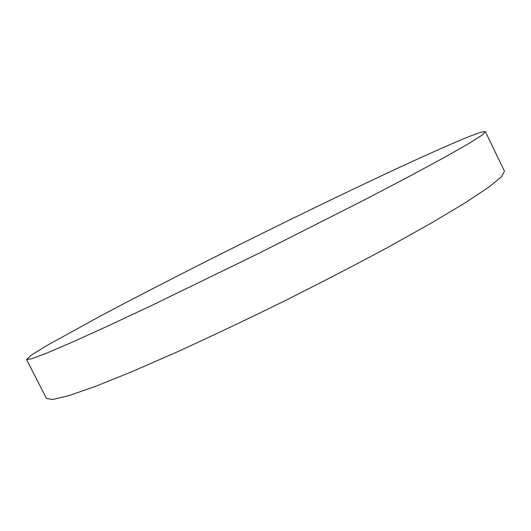 <?xml version="1.0" encoding="UTF-8"?>
<svg xmlns="http://www.w3.org/2000/svg" width="531" height="531" viewBox="0 0 531 531"><rect width="100%" height="100%" fill="white"/><g stroke="black" fill="none" stroke-linecap="round" stroke-linejoin="round"><path stroke-width="0.8" d="M485.447 131.715L504.45 171.208L501.456 176.796L488.646 187.264L465.348 202.729L431.63 222.901L388.533 246.995C355.743 264.637 320.79 282.764 283.673 301.376C246.411 319.682 210.84 336.568 176.962 352.013L131.715 371.773L95.261 386.435L68.864 395.648L52.775 399.518L46.516 398.529L26.55 359.514L31.887 358.684L47.073 352.969L72.654 341.997L108.417 325.768L153.167 304.754L259.632 252.935L365.275 199.464L409.069 176.524L443.624 157.846L467.824 144.107L481.557 135.465L485.447 131.715C484.345 130.812 476.347 133.473 461.446 139.693C408.903 161.769 304.382 211.969 211.258 258.843C170.637 279.339 133.56 298.475 100.027 316.244L46.854 345.548L31.548 354.987L26.55 359.514"/></g></svg>

